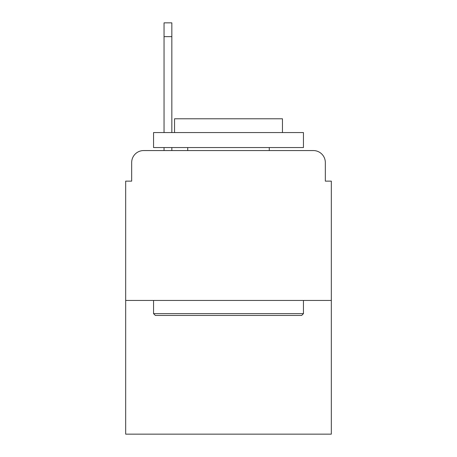 <?xml version="1.0" encoding="UTF-8"?>
<svg xmlns="http://www.w3.org/2000/svg" width="457" height="457" viewBox="0 0 457 457"><rect width="100%" height="100%" fill="white"/><g stroke="black" fill="none" stroke-linecap="round" stroke-linejoin="round"><path stroke-width="0.69" d="M131.673 162.549L131.673 181.132L131.673 162.549A11.991 11.991 0 0 1 143.664 150.559L164.046 150.559L164.046 147.56M331.325 300.449L125.675 300.449L125.675 434.15L331.325 434.15L331.325 181.132L325.327 181.132L325.327 162.549A11.991 11.991 0 0 0 313.336 150.559L143.664 150.559M125.675 300.449L125.675 181.132L131.673 181.132M171.843 147.56L171.843 150.559L181.732 150.559M275.268 150.559L313.336 150.559M325.327 181.132L325.327 162.549M301.649 315.439L155.351 315.439L153.552 313.639L303.448 313.639L301.649 315.439M153.552 132.57L303.448 132.57L303.448 147.56L153.552 147.56L153.552 132.57M282.46 132.57L282.46 118.78L174.54 118.78L174.54 132.57M153.552 300.449L153.552 313.639M303.448 300.449L303.448 313.639M187.73 147.56L187.73 150.559M269.27 147.56L269.27 150.559M171.843 22.85L171.843 36.64L164.046 36.64L164.046 22.85L171.843 22.85M164.046 132.57L164.046 36.64M171.843 132.57L171.843 36.64"/></g></svg>
